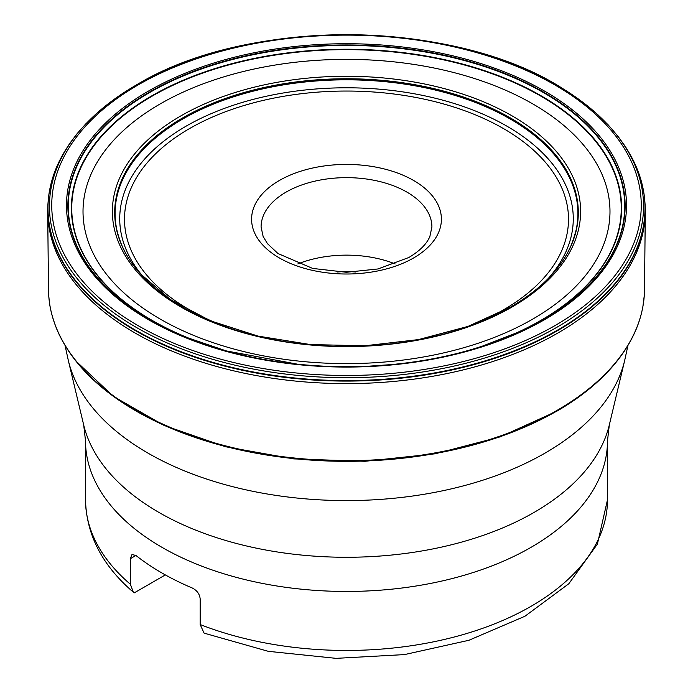 <?xml version="1.0" encoding="UTF-8"?>
<svg xmlns="http://www.w3.org/2000/svg" width="693" height="693" viewBox="0 0 693 693"><rect width="100%" height="100%" fill="white"/><g stroke="black" fill="none" stroke-linecap="round" stroke-linejoin="round"><path stroke-width="1.04" d="M200.173 624.54A260.992 150.684 0 0 0 531.055 606.314A260.992 150.684 0 0 0 607.492 499.766L597.392 544.118L568.823 583.731L524.93 616.259L468.91 640.28L404.487 654.59L336.044 658.35L268.321 651.333L204.088 633.133L200.173 624.54L200.173 598.969C199.688 594.118 197.063 590.471 192.299 588.019A260.992 150.684 180 0 1 135.932 555.474L131.982 554.539L130.379 558.679L130.379 584.251L133.325 592.16C102.295 565.549 86.356 534.753 85.508 499.766A260.992 150.684 0 0 0 130.379 584.251M140.939 589.007A242.013 139.726 180 0 1 140.93 589.007L138.193 590.583M136.642 591.484L134.295 592.844L133.325 592.16M134.295 592.844L165.332 574.913M337.413 272.002A56.947 32.874 180 0 1 355.587 272.002M395.149 263.92A85.412 49.316 0 0 0 297.851 263.92M544.499 319.707A280.015 161.668 0 0 0 544.499 91.069A280.015 161.668 0 0 0 148.501 91.069A280.015 161.668 180 0 0 148.501 319.707A280.015 161.668 180 0 0 544.499 319.707M129.288 89.206L136.478 84.91C248.614 16.684 455.691 18.746 563.712 89.206A297.063 171.509 0 0 1 556.557 327.477A297.063 171.509 180 0 1 140.116 329.565A297.063 171.509 180 0 1 129.288 89.206A297.063 171.509 180 0 1 136.443 84.927M563.712 89.206A297.063 171.509 0 0 0 556.548 84.918A297.063 171.509 0 0 0 136.512 84.884M641.562 182.129L642.662 186.66A298.614 172.401 0 0 1 644.213 195.305A298.614 172.401 0 0 1 557.648 330.596A298.614 172.401 180 0 1 221.595 365.28A298.614 172.401 180 0 1 48.787 195.305A298.614 172.401 180 0 1 50.338 186.66L51.438 182.129A298.51 172.34 180 0 0 211.642 361.997A298.51 172.34 180 0 0 557.579 330.102A298.51 172.34 0 0 0 641.562 182.129A298.51 172.34 0 0 0 641.172 180.717A298.51 172.34 0 0 0 618.373 137.084M51.438 182.129A298.51 172.34 180 0 1 51.828 180.717A298.51 172.34 180 0 1 74.627 137.084M50.338 186.66A298.614 172.401 180 0 1 50.849 184.477M642.662 186.66A298.614 172.401 0 0 0 642.151 184.477M645.296 212.101L644.507 289.622A298.016 172.055 0 0 1 644.282 295.461A298.016 172.055 0 0 1 557.233 410.273A298.016 172.055 180 0 1 237.959 448.856A298.016 172.055 180 0 1 48.718 295.461A298.016 172.055 180 0 1 48.493 289.622L47.704 212.101A298.804 172.514 180 0 0 232.961 370.668A298.804 172.514 180 0 0 557.787 333.073A298.804 172.514 0 0 0 645.296 212.101A298.804 172.514 0 0 0 645.131 205.18A298.804 172.514 0 0 0 644.888 202.009M47.704 212.101A298.804 172.514 180 0 1 47.869 205.18A298.804 172.514 180 0 1 48.112 202.009M65.376 345.954C61.062 338.747 57.848 332.242 55.726 326.429A297.955 172.029 180 0 0 263.383 454.08A297.955 172.029 180 0 0 557.189 410.525A297.955 172.029 0 0 0 637.274 326.429C635.403 331.661 632.181 338.167 627.624 345.954A297.782 171.925 0 0 1 626.186 348.276A297.782 171.925 0 0 1 557.059 410.828A297.782 171.925 180 0 1 66.814 348.276A297.782 171.925 180 0 1 65.376 345.954A297.782 171.925 180 0 1 59.97 336.07M627.624 345.954A297.782 171.925 0 0 0 633.03 336.07M617.238 360.871C602.156 379.851 581.938 396.673 556.583 411.339L500.268 436.833L435.152 453.802L364.951 461.295L293.693 458.896L225.459 446.725L164.154 425.476L113.297 396.335L75.762 360.871A297.644 171.847 180 0 0 556.964 410.984A297.644 171.847 0 0 0 617.238 360.871A297.644 171.847 0 0 0 619.213 358.324A297.644 171.847 0 0 0 622.808 353.369M75.762 360.871A297.644 171.847 180 0 1 73.787 358.324A297.644 171.847 180 0 1 70.192 353.369M392.584 459.242A295.383 170.539 180 0 1 300.416 459.242M510.412 307.224A231.8 133.827 180 0 1 140.263 273.683A231.8 133.827 180 0 1 138.964 272.21A231.8 133.827 180 0 1 182.588 117.957A231.8 133.827 0 0 1 481.852 103.941A231.8 133.827 0 0 1 554.036 272.21A231.8 133.827 0 0 1 552.737 273.683A231.8 133.827 0 0 1 511.079 306.834M512.049 307.008A234.121 135.17 0 0 0 512.049 115.844A234.121 135.17 0 0 0 180.951 115.844A234.121 135.17 180 0 0 180.951 307.008A234.121 135.17 180 0 0 512.049 307.008M139.423 98.761A284.589 164.31 0 0 0 130.206 104.686M90.021 143.78A282.008 162.82 0 0 0 86.287 148.7M141.06 97.713A289.336 167.048 0 0 0 135.222 101.213M624.653 360.568L609.303 424.982A265.28 153.162 180 0 1 534.078 512.413A265.28 153.162 180 0 1 261.954 549.289A265.28 153.162 180 0 1 83.697 424.982L68.347 360.568A280.769 162.101 0 0 0 257.016 492.134A280.769 162.101 0 0 0 545.036 453.109A280.769 162.101 0 0 0 624.653 360.568L627.962 345.4M609.303 424.982L607.492 440.774A260.992 150.684 180 0 1 531.055 547.323A260.992 150.684 180 0 1 246.621 579.98A260.992 150.684 180 0 1 85.508 440.774L85.508 499.766M130.379 558.679L135.932 555.474M261.088 226.966A85.412 49.316 180 0 1 286.105 192.1A85.412 49.316 180 0 1 379.184 181.401A85.412 49.316 180 0 1 431.912 226.966L429.877 236.46C426.758 243.953 419.759 250.961 408.861 257.493L377.962 268.962L346.422 272.271L312.69 268.434L277.988 253.534L267.463 243.659L263.132 236.469L261.088 226.966M413.608 257.961A94.906 54.79 180 0 1 279.392 257.961A94.906 54.79 180 0 1 279.392 180.475A94.906 54.79 180 0 1 413.608 180.475A94.906 54.79 180 0 1 413.608 257.961M221.656 325.199A222.003 128.17 180 0 1 189.518 128.586A222.003 128.17 180 0 1 503.482 128.586A222.003 128.17 180 0 1 503.482 309.849A222.003 128.17 180 0 1 471.344 325.199M144.646 278.387A226.767 130.925 180 0 1 186.148 126.143A226.767 130.925 180 0 1 479.972 112.872A226.767 130.925 180 0 1 548.354 278.387M116.476 296.535A270.772 156.323 180 0 1 115.35 295.469M605.517 265.124A274.445 158.446 0 0 0 607.562 261.633M85.438 261.633A274.445 158.446 0 0 0 86.512 263.505M554.92 325.632A294.759 170.175 0 0 0 554.92 84.962A294.759 170.175 0 0 0 138.08 84.962A294.759 170.175 180 0 0 138.08 325.632A294.759 170.175 180 0 0 554.92 325.632M637.274 326.429A297.955 172.029 0 0 0 637.638 325.485A297.955 172.029 0 0 0 642.376 309.208M55.726 326.429A297.955 172.029 180 0 1 55.362 325.485A297.955 172.029 180 0 1 50.624 309.208M575.71 231.783A231.401 133.602 0 0 0 577.538 220.937A231.401 133.602 0 0 0 577.555 220.79A231.401 133.602 0 0 0 440.913 91.45A231.401 133.602 0 0 0 182.874 118.953A231.401 133.602 180 0 0 115.445 220.79L115.203 217.567M117.29 231.783A231.401 133.602 180 0 1 115.462 220.937A231.401 133.602 180 0 1 115.445 220.79M125.684 253.222A231.471 133.636 180 0 1 121.829 245.305A231.471 133.636 180 0 1 121.561 244.681A231.471 133.636 180 0 1 182.822 118.659A231.471 133.636 0 0 1 459.857 96.639A231.471 133.636 0 0 1 571.439 244.681A231.471 133.636 0 0 1 571.171 245.305C567.792 252.702 564.795 258.134 562.179 261.599A231.661 133.749 0 0 0 473.354 100.883A231.661 133.749 0 0 0 182.692 118.226A231.661 133.749 180 0 0 130.821 261.599C127.633 257.077 124.636 251.646 121.829 245.305M567.316 253.222A231.471 133.636 0 0 0 571.171 245.305M557.891 267.498A231.661 133.749 0 0 0 561.555 262.508A231.661 133.749 0 0 0 562.179 261.599M135.109 267.498A231.661 133.749 180 0 1 131.445 262.508A231.661 133.749 180 0 1 130.821 261.599M532.813 319.057A263.479 152.122 180 0 1 160.187 319.057A263.479 152.122 180 0 1 160.187 103.924A263.479 152.122 0 0 1 532.813 103.924A263.479 152.122 0 0 1 532.813 319.057M456.115 353.716A274.757 158.628 180 0 0 540.783 320.426A274.757 158.628 0 0 0 540.783 96.093A274.757 158.628 0 0 0 152.217 96.093A274.757 158.628 180 0 0 236.885 353.716M226.533 351.004A275.112 158.836 180 0 1 151.966 95.755A275.112 158.836 0 0 1 541.034 95.755A275.112 158.836 0 0 1 541.034 320.383A275.112 158.836 180 0 1 466.467 351.004M382.406 365.35A278.239 160.637 180 0 0 543.243 319.646A278.239 160.637 0 0 0 543.243 92.464A278.239 160.637 0 0 0 149.757 92.464A278.239 160.637 180 0 0 83.091 257.805A278.239 160.637 180 0 0 310.594 365.35M543.399 319.603A278.456 160.767 180 0 1 149.601 319.603A278.456 160.767 180 0 1 149.601 92.256A278.456 160.767 0 0 1 543.399 92.256A278.456 160.767 0 0 1 543.399 319.603M543.529 319.577A278.638 160.871 0 0 0 543.529 92.074A278.638 160.871 0 0 0 149.471 92.074A278.638 160.871 180 0 0 149.471 319.577A278.638 160.871 180 0 0 543.529 319.577M68.347 360.568L65.038 345.4M83.697 424.982L85.508 440.774M607.492 440.774L607.492 499.766M559.572 86.694L585.637 104.426L597.747 114.631L608.263 124.965L618.009 136.313L625.45 146.682L631.453 156.791L636.633 167.68L641.172 180.717M51.828 180.717L56.835 166.563L63.046 154.071L69.69 143.503L77.295 133.437L85.577 124.082L95.903 114.042L116.571 97.6L133.411 86.703M644.213 195.305L645.131 205.18M47.869 205.18L48.787 195.305M644.282 295.461L642.905 306.497C642.498 309.009 640.566 318.087 637.638 325.485M55.362 325.485C49.627 309.121 49.567 303.473 48.718 295.461M626.186 348.276L619.213 358.324M73.787 358.324L66.814 348.276M577.797 217.567L577.555 220.79M121.561 244.681C117.559 234.121 115.523 226.213 115.462 220.937M577.538 220.937C577.624 225.294 575.588 233.212 571.439 244.681M138.964 272.21L131.445 262.508M561.555 262.508L554.036 272.21M140.263 273.683L170.409 299.567L210.403 320.79L257.987 336.088L310.507 344.577L365.029 345.764L418.529 339.587L468 326.403L510.706 306.964C527.771 297.089 541.787 285.992 552.737 273.683M297.427 364.171L226.178 350.892L185.144 336.902L172.098 331.176L194.542 340.644M498.458 340.644L520.902 331.176L481.072 346.647C454.261 355.188 425.771 361.027 395.573 364.171M313.011 365.523L305.102 364.908M305.682 364.96L301.793 364.605M391.207 364.605L368.927 366.173C358.203 366.857 343.252 366.857 324.073 366.173L320.547 365.991M320.036 365.965L311.495 365.419M312.075 365.462L312.907 365.514M355.873 366.969L352.347 366.658M353.88 366.64L356.54 366.588M357.328 366.571L337.24 366.606M338.591 366.632L341.84 366.675"/></g></svg>
